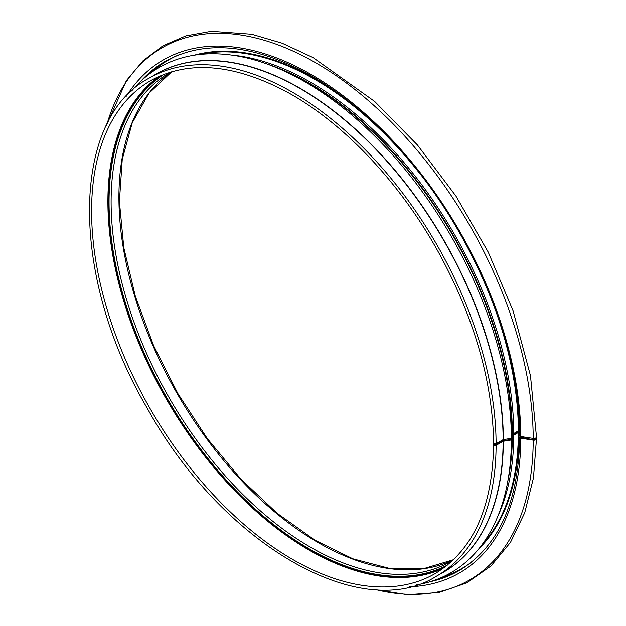 <?xml version="1.0" encoding="UTF-8"?>
<svg xmlns="http://www.w3.org/2000/svg" width="626" height="626" viewBox="0 0 626 626"><rect width="100%" height="100%" fill="white"/><g stroke="black" fill="none" stroke-linecap="round" stroke-linejoin="round"><path stroke-width="0.94" d="M494.477 443.897L494.031 444.155A1.463 0.845 0.2 0 0 493.601 444.75C492.552 507.545 473.053 550.497 435.093 573.619A284.572 164.302 -120 0 1 150.522 409.318A284.572 164.302 -120 0 1 150.522 80.723C187.573 60.331 232.191 63.625 284.368 90.613C342.172 121.068 400.546 182.62 439.757 254.563C474.821 319.55 492.764 382.408 493.601 443.13A1.463 0.837 -0.2 0 0 494.501 443.904A1.463 0.837 -0.2 0 0 496.097 443.717L503.124 439.663L511.372 438.333A291.716 168.425 -120 0 0 362.947 124.848A291.716 168.425 -120 0 0 131.663 90.997M140.92 81.09A293.993 169.74 -120 0 1 165.272 61.332C203.16 40.447 248.78 43.601 302.123 70.777C338.862 90.254 373.659 119.096 406.517 157.306C474.751 236.096 520.237 348.056 519.713 435.719A1.463 0.837 -0.2 0 0 520.801 436.525L533.211 438.411A2.598 1.495 -0.2 0 0 536.482 436.964L530.472 375.67L513.148 311.052L488.303 252.231L455.947 196.079L417.503 145.068L374.661 101.451L313.055 57.576L282.052 43.178L251.722 34.25L211.291 31.3L185.93 35.87L163.034 45.745L143.018 60.777L126.382 80.629L106.303 125.724M511.325 434.131L512.373 433.724A1.463 0.837 -0.2 0 0 513.782 433.505L518.375 430.852L519.666 431.197M505.205 439.295L495.409 444.953L494.72 444.554A285.542 164.857 -120 0 1 494.72 444.953A285.542 164.857 -120 0 0 494.72 444.554L503.312 439.593L494.571 444.757L495.409 444.953L502.435 440.9A1.463 0.845 -179.8 0 1 503.085 440.681L511.121 439.452L511.372 440A291.716 168.425 -120 0 1 416.76 584.817M511.348 435.751L512.373 435.36A1.463 0.845 0.2 0 0 513.782 435.148L518.375 432.496L519.697 432.856M520.66 436.502L520.143 436.799A1.463 0.845 0.2 0 0 519.713 437.394A1.463 0.845 0.2 0 0 520.801 438.216L533.211 440.164A2.598 1.502 0.2 0 0 536.482 438.724A2.598 1.502 0.2 0 0 535.989 437.84M493.601 444.75A1.463 0.845 0.2 0 0 494.501 445.54A1.463 0.845 0.2 0 0 496.097 445.36L503.124 441.299L511.372 440M511.293 434.154A1.463 0.845 -179.8 0 1 511.458 434.546M521.748 436.666L520.691 437.394L521.051 437.668L533.462 439.624A1.628 0.939 0.2 0 0 535.504 438.716A1.628 0.939 0.2 0 0 535.269 438.231M511.215 435.031A1.463 0.845 -179.8 0 1 512.624 434.82L517.686 432.089A1.463 0.845 -179.8 0 1 519.752 432.097M511.904 433.802A286.52 165.421 -120 0 0 282.929 70.472M510.174 464.077A286.52 165.421 -120 0 0 511.904 435.43M512.373 433.724A286.763 165.561 -120 0 0 266.144 63.688M507.663 482.004A286.763 165.561 -120 0 0 512.373 435.36M513.782 433.505A287.498 165.984 -120 0 0 231.197 55.033M497.678 516.599A287.498 165.984 -120 0 0 513.782 435.148M518.351 431.877A282.944 163.363 -120 0 0 518.359 430.86A287.498 165.984 -120 0 0 490.072 295.832M418.661 172.119A287.498 165.984 -120 0 0 199.248 54.525M482.137 544.518A287.498 165.984 -120 0 0 518.375 432.496M519.04 431.87A283.437 163.644 -120 0 0 519.056 430.844A287.983 166.266 -120 0 0 515.941 388.848M350.99 103.11A287.983 166.266 -120 0 0 194.005 55.244M478.906 548.697A287.983 166.266 -120 0 0 519.064 432.496M178.433 54.994A293.508 169.458 -120 0 0 151.954 72.092M443.286 576.695A293.508 169.458 -120 0 0 471.331 562.304M166.688 60.534A293.993 169.74 -120 0 0 148.041 74.987M438.818 578.635A293.993 169.74 -120 0 0 460.658 569.715M429.976 581.75A293.993 169.74 -120 0 0 459.257 570.544C498.484 546.654 518.641 502.271 519.713 437.394M520.801 436.525A296.184 171 -120 0 0 361.695 110.763A296.184 171 -120 0 0 126.46 96.138M409.717 586.75A296.184 171 -120 0 0 520.801 438.216M533.211 438.411A307.311 177.424 -120 0 0 345.552 82.374A307.311 177.424 -120 0 0 106.897 124.504M375.365 589.504A307.311 177.424 -120 0 0 533.211 440.164M171.821 71.685A281.974 162.799 -120 0 0 177.314 393.848A281.974 162.799 -120 0 0 453.568 559.691L423.489 568.69L389.521 568.408L352.892 558.807L314.948 540.199L277.115 513.257L240.775 478.96L207.284 438.56L177.854 393.543L153.581 345.552L135.341 296.348L123.807 247.732L119.394 201.486L122.25 159.325L132.243 122.798L148.988 93.235L171.829 71.685M170.976 71.935L169.513 72.765A281.974 162.799 -120 0 0 169.505 398.355A281.974 162.799 -120 0 0 451.479 561.154L452.927 560.301M164.255 74.212A283.437 163.644 -120 0 0 167.745 399.372A283.437 163.644 -120 0 0 447.598 564.981M161.281 75.394A284.087 164.02 -120 0 0 167.416 399.56A284.087 164.02 -120 0 0 445.086 566.968M158.894 76.435A284.572 164.302 -120 0 0 166.829 399.904A284.572 164.302 -120 0 0 442.989 568.51M496.097 443.717A287.498 165.984 -120 0 0 370.279 154.872A287.498 165.984 -120 0 0 149.058 78.195C70.135 119.48 69.799 276.942 147.282 408.308C221.745 543.384 360.459 624.521 436.557 576.147A287.498 165.984 -120 0 0 496.097 445.36M503.124 439.663A287.498 165.984 -120 0 0 377.298 150.811A287.498 165.984 -120 0 0 156.085 74.134L149.058 78.195M436.557 576.147L443.576 572.094A287.498 165.984 -120 0 0 503.124 441.299M503.343 439.593A287.561 166.023 -120 0 0 375.483 148.573A287.561 166.023 -120 0 0 153.198 75.809M440.688 573.76A287.561 166.023 -120 0 0 503.343 441.228M523.641 438.075A294.963 170.303 -120 0 0 523.649 436.956M520.832 437.597A294.963 170.303 -120 0 0 520.832 437.198M535.027 439.382A306.012 176.673 -120 0 0 535.027 438.31M536.482 438.724L533.469 477.865L524.737 512.71L510.487 542.335L491.042 565.935L466.918 582.829L438.818 592.501L407.565 594.7L374.012 589.418M524.072 437.026L524.064 438.145"/></g></svg>
